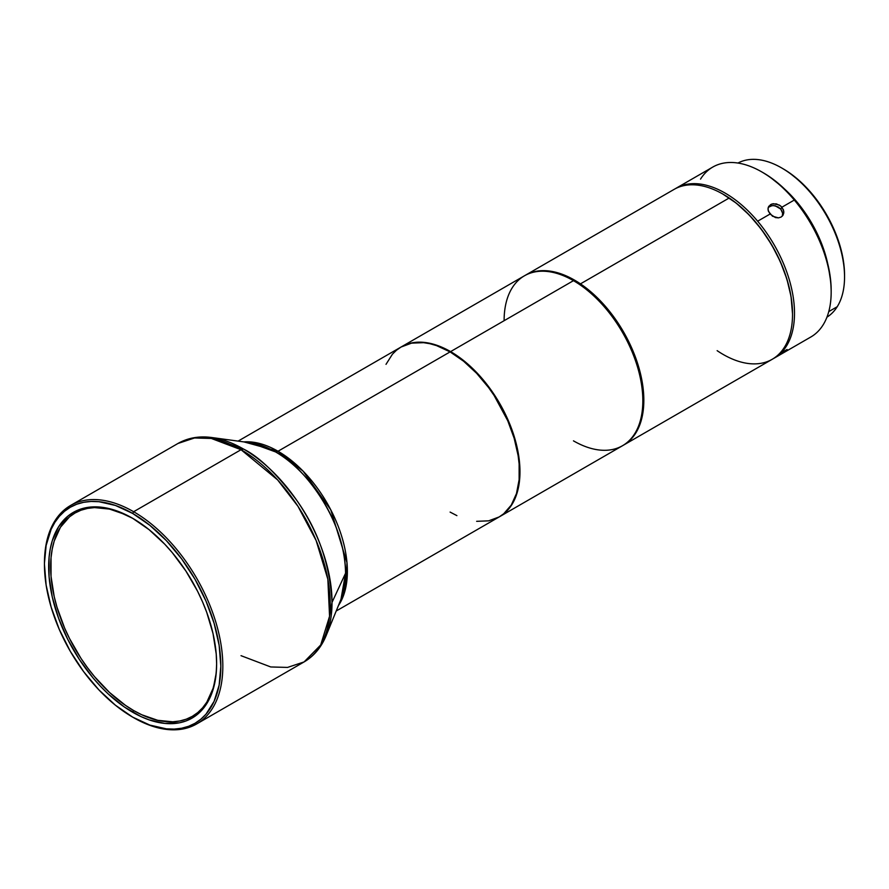 <?xml version="1.0" encoding="UTF-8"?>
<svg xmlns="http://www.w3.org/2000/svg" width="889" height="889" viewBox="0 0 889 889"><rect width="100%" height="100%" fill="white"/><g stroke="black" fill="none" stroke-linecap="round" stroke-linejoin="round"><path stroke-width="1.33" d="M783.842 212.704L783.009 215.249L781.12 217.06L778.453 217.872L775.43 217.572L770.041 214.06L757.65 221.205L770.041 214.06L768.085 210.071L768.229 207.47L770.607 204.57L773.297 203.703L779.442 205.092L781.931 207.193L780.742 209.093L775.219 205.781L772.108 205.603L768.263 207.348L770.674 205.915L773.63 205.559L778.253 206.981L780.742 209.093L781.931 207.193L783.809 211.304L783.009 215.238L781.12 217.06L778.453 217.872L772.485 216.216L768.463 211.438L768.007 208.737L768.752 206.326M757.65 221.205A98.101 56.64 60 0 1 786.421 346.11A98.101 56.64 60 0 1 774.186 358.156A98.101 56.64 60 0 1 773.186 358.712A98.101 56.64 -120 0 0 786.421 346.11L785.287 345.832L786.421 346.11A98.101 56.64 -120 0 0 757.65 221.205A98.101 56.64 -120 0 0 675.107 188.835A98.101 56.64 60 0 1 676.085 188.246A98.101 56.64 60 0 1 757.65 221.205M700.532 179.111A98.101 56.64 60 0 1 761.806 171.933A98.101 56.64 60 0 1 794.31 200.036L781.931 207.193L794.31 200.036A98.101 56.64 60 0 1 831.171 292.081A98.101 56.64 60 0 1 823.081 324.941A98.101 56.64 -120 0 0 794.31 200.036A98.101 56.64 -120 0 0 712.756 167.076L676.085 188.246M774.186 358.156L810.857 336.987A98.101 56.64 -120 0 0 823.081 324.941M782.553 352.111L787.098 349.477M792.521 314.106A97.401 56.229 -120 0 0 792.521 313.817A97.401 56.229 -120 0 0 729.613 198.269L729.169 198.014A98.101 56.64 60 0 1 792.521 314.395A98.101 56.64 60 0 1 717.145 350.666M623.511 445.145L772.208 359.3A98.101 56.64 -120 0 0 788.332 284.558A98.101 56.64 -120 0 0 729.169 198.014L580.473 283.858A98.101 56.64 60 0 1 639.647 370.402A98.101 56.64 60 0 1 623.511 445.145A98.101 56.64 60 0 1 623.011 445.433A98.101 56.64 -120 0 0 639.758 370.846A98.101 56.64 -120 0 0 580.473 283.858L579.928 284.691A97.401 56.229 60 0 1 642.836 400.528A97.401 56.229 -120 0 0 642.836 400.239A97.401 56.229 -120 0 0 579.928 284.691A97.401 56.229 -120 0 0 573.972 280.946L573.472 280.657A98.101 56.64 60 0 1 573.472 280.668A98.101 56.64 60 0 1 642.836 400.806A98.101 56.64 60 0 1 573.472 440.855M837.216 306.727L828.759 311.606L837.216 306.727A88.989 51.384 60 0 1 826.948 317.162A88.989 51.384 -120 0 0 837.216 306.727A88.989 51.384 -120 0 0 819.502 204.437A88.989 51.384 -120 0 0 737.981 163.043A88.989 51.384 60 0 1 781.62 167.921A88.989 51.384 60 0 1 844.55 276.912A88.989 51.384 60 0 1 837.216 306.727M499.64 516.665A98.101 56.64 60 0 1 499.396 516.809A98.101 56.64 -120 0 0 514.753 438.277A98.101 56.64 -120 0 0 450.59 351.611L573.472 280.657L450.59 351.611A98.101 56.64 60 0 1 514.687 438.055A98.101 56.64 60 0 1 499.64 516.665L622.522 445.722A98.101 56.64 -120 0 0 637.557 367.113A98.101 56.64 -120 0 0 573.472 280.657L573.972 280.946A97.401 56.229 -120 0 0 573.727 280.802A97.401 56.229 60 0 1 573.972 280.946A97.401 56.229 60 0 1 579.928 284.691L580.473 283.858A98.101 56.64 -120 0 0 524.921 275.523A98.101 56.64 60 0 1 525.41 275.234A98.101 56.64 60 0 1 580.473 283.858L729.169 198.014A98.101 56.64 -120 0 0 674.106 189.379L525.41 275.234M450.59 351.611L450.59 351.611A98.101 56.64 -120 0 0 401.295 346.888A98.101 56.64 60 0 1 401.55 346.743A98.101 56.64 60 0 1 450.59 351.611M133.139 518.587A117.37 67.764 -120 0 0 50.64 567.071A117.37 67.764 -120 0 0 133.639 710.533L132.65 712.245A118.77 68.575 60 0 1 48.662 566.782A118.77 68.575 60 0 1 132.65 518.298L116.259 510.697L100.501 507.119L93.056 506.886L79.365 509.541L73.265 512.408L67.72 516.265L58.574 526.799L52.273 540.723L50.273 548.791L49.062 557.514L49.062 576.528L52.273 597.019L58.574 618.222L67.72 639.313L79.365 659.471L93.056 677.94L100.501 686.308L108.269 693.998L124.416 707.033L140.873 716.534L149.03 719.846L164.787 723.424L179.3 722.846L185.923 720.99L192.035 718.134L197.569 714.278L206.715 703.744L213.016 689.82L216.227 673.029L216.627 663.761L216.227 654.015L213.016 633.524L206.715 612.321L202.47 601.709L197.569 591.229L185.923 571.071L172.233 552.602L164.787 544.235L149.03 529.622L132.65 518.298A118.77 68.575 60 0 1 216.627 663.761A118.77 68.575 60 0 1 132.65 712.245L133.639 710.533A117.37 67.764 -120 0 0 216.627 663.183M44.45 563.782A126.127 72.82 60 0 1 70.575 505.463A126.127 72.82 60 0 1 133.639 511.72L132.65 513.431A124.727 72.009 60 0 1 220.839 666.194A124.727 72.009 60 0 1 132.65 717.112L133.639 717.679A126.127 72.82 -120 0 0 222.828 666.194A126.127 72.82 -120 0 0 133.639 511.72A126.127 72.82 60 0 1 216.038 622.856A126.127 72.82 60 0 1 196.702 723.924A126.127 72.82 60 0 1 133.639 717.679L132.65 717.112A124.727 72.009 60 0 1 132.639 717.112A124.727 72.009 60 0 1 44.45 564.348A124.727 72.009 60 0 1 132.65 513.431L133.639 511.72L241.03 449.712L133.639 511.72A126.127 72.82 -120 0 0 44.45 563.204L46.139 545.457L51.162 529.255L54.862 522.354L59.319 516.353L64.475 511.308L70.287 507.252L76.698 504.241L83.644 502.307L91.067 501.452L98.89 501.696L115.437 505.452L132.65 513.431L149.852 525.321L166.399 540.668L181.645 558.881L195.013 579.261L205.981 601.031L214.127 623.345L219.15 645.347L220.839 666.194L219.15 685.075L214.127 701.288L205.981 714.189L200.825 719.234L195.013 723.29L188.601 726.302L181.645 728.235L174.222 729.091L166.399 728.847L149.852 725.091L132.65 717.112L115.437 705.221L98.89 689.875L83.644 671.662L70.287 651.281L59.319 629.512L51.162 607.198L46.139 585.195L44.45 564.348M196.702 723.924L304.094 661.927A126.127 72.82 -120 0 0 323.418 560.859A126.127 72.82 -120 0 0 241.03 449.712L243.508 449.045A125.193 72.276 60 0 1 332.03 602.375L345.565 573.205A99.035 57.185 -120 0 0 275.534 451.912A99.035 57.185 -120 0 0 250.542 442.811L275.534 451.912L278.013 451.245A98.101 56.64 60 0 1 338.42 605.587L345.865 587.129L346.988 562.704L330.775 509.819L303.127 471.181L278.013 451.245L450.101 351.888L278.013 451.245L275.534 451.912C296.015 460.491 344.61 512.809 345.565 573.205L332.03 602.375A125.193 72.276 60 0 1 326.196 635.491L332.03 602.375C329.908 564.382 318.095 530.311 296.615 500.163C276.59 473.604 258.888 456.568 243.508 449.045L211.915 437.544A125.193 72.276 60 0 1 243.508 449.045L241.03 449.712L277.646 479.938L297.971 506.319L316.117 540.49L327.841 579.217L329.563 616.266L320.696 644.992L304.094 661.927L287.547 667.417L270.756 666.961L241.03 655.682M336.198 611.021L499.151 516.942A98.101 56.64 -120 0 0 514.186 438.344A98.101 56.64 -120 0 0 450.101 351.888L463.636 361.245L476.648 373.313L488.639 387.637L494.106 395.483L507.775 420.786L514.186 438.344L518.131 455.646L519.132 463.991L519.132 479.693L516.476 493.562L511.275 505.074L503.719 513.764L499.151 516.942L488.639 520.843L476.648 521.321M456.902 515.631L450.101 512.086M386.015 364.334L392.427 354.189L396.483 350.222L401.05 347.032L411.563 343.143L423.553 342.665L429.965 343.721L436.566 345.621L450.101 351.888A98.101 56.64 -120 0 0 401.05 347.032L238.096 441.111M243.919 441.9A98.101 56.64 60 0 1 278.013 451.245L243.919 441.9M340.954 599.397L345.565 573.205A99.035 57.185 -120 0 1 340.954 599.397L326.196 635.491C321.374 647.27 314.006 656.082 304.094 661.927M70.575 505.463L177.967 443.467L194.502 437.977L211.293 438.444L241.03 449.712A126.127 72.82 -120 0 0 177.967 443.467C187.99 437.799 199.303 435.821 211.915 437.544L250.542 442.811M504.107 320.707A98.101 56.64 60 0 1 573.472 280.657A98.101 56.64 -120 0 0 524.421 275.801L401.55 346.743M844.55 275.546L844.239 267.845L841.85 252.832L837.205 237.319L830.482 221.906L821.936 207.17L811.901 193.68L800.767 181.967L788.943 172.466L782.82 168.61M844.55 276.912L844.55 275.201A86.889 50.162 -120 0 0 783.109 168.788L781.62 167.921M784.543 189.001A88.989 51.384 60 0 1 827.759 263.855L822.658 246.42L815.769 230.629L807.023 215.527L796.744 201.725L784.543 189.001M723.657 194.524L723.157 194.247A98.101 56.64 60 0 1 729.169 198.014L729.613 198.269A97.401 56.229 -120 0 0 723.657 194.524A97.401 56.229 -120 0 0 723.402 194.391M792.521 313.861L791.043 296.559L786.976 279.346L780.475 261.922L771.796 244.975L761.262 229.14L749.283 215.038L736.314 203.192L722.868 194.08M831.171 290.736L830.826 282.235L828.192 265.655L823.058 248.509L815.624 231.473L806.19 215.194L795.099 200.292L782.798 187.357L769.73 176.867L762.962 172.599M831.171 292.081L831.171 290.359A96.001 55.429 -120 0 0 763.295 172.788A96.001 55.429 -120 0 0 762.551 172.366M768.752 206.337L771.874 204.003L776.408 203.87L780.775 206.048L783.465 209.871M782.276 211.782L780.742 209.093L782.62 213.204L782.32 216.127L782.653 214.616M215.038 680.385L213.06 688.375L206.826 702.132L202.648 707.777L197.791 712.534L192.324 716.345L186.29 719.179L179.745 721.001L172.755 721.801L157.731 720.312L141.773 714.767L133.639 710.533L125.505 705.377L109.547 692.498L94.512 676.629L87.533 667.761L80.988 658.382L69.486 638.458L64.63 628.101L56.963 607.109L54.218 596.663L51.04 576.405L51.04 557.625L52.24 549.013L54.218 541.023L60.441 527.266L69.486 516.865L74.954 513.053L80.988 510.219L87.533 508.397L94.512 507.597L109.547 509.086L125.505 514.631L133.639 518.865M792.521 314.395L792.521 313.817M642.836 400.806L642.836 400.239M761.806 171.933L763.295 172.788"/></g></svg>
